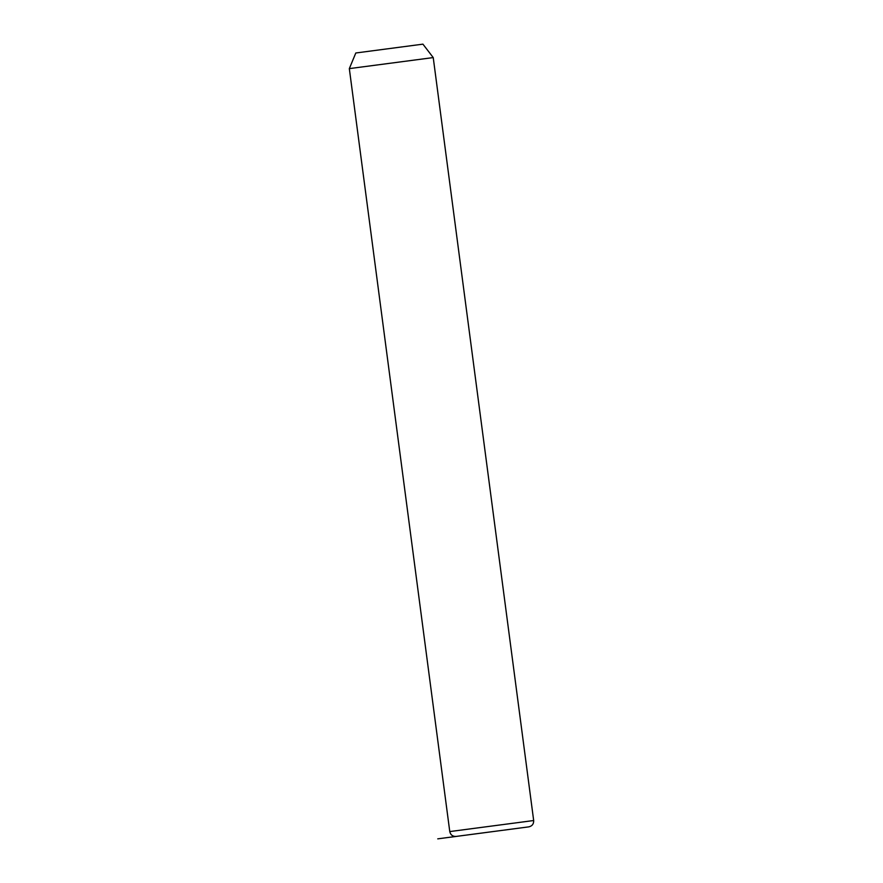 <?xml version="1.0" encoding="UTF-8"?>
<svg xmlns="http://www.w3.org/2000/svg" width="883" height="883" viewBox="0 0 883 883"><rect width="100%" height="100%" fill="white"/><g stroke="black" fill="none" stroke-linecap="round" stroke-linejoin="round"><path stroke-width="1.32" d="M349.326 68.62L355.805 52.991L422.924 44.15L433.233 57.583L349.326 68.62L449.767 831.576C450.551 834.932 452.659 836.554 456.103 836.433L516.147 828.53M433.233 57.583L533.674 820.528C533.785 823.971 532.173 826.08 528.818 826.863L456.103 836.433M492.46 831.643L437.747 838.85M533.674 820.528L449.767 831.576"/></g></svg>
